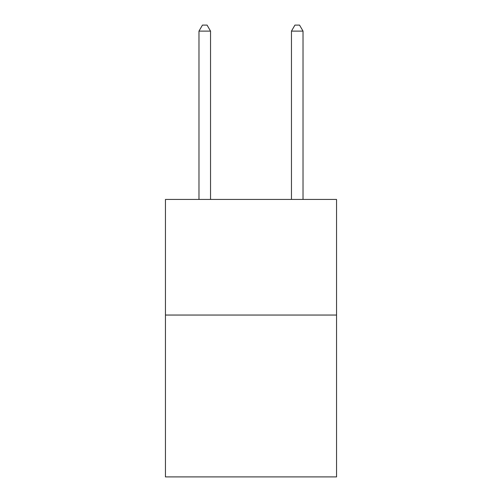 <?xml version="1.0" encoding="UTF-8"?>
<svg xmlns="http://www.w3.org/2000/svg" width="502" height="502" viewBox="0 0 502 502"><rect width="100%" height="100%" fill="white"/><g stroke="black" fill="none" stroke-linecap="round" stroke-linejoin="round"><path stroke-width="0.75" d="M336.553 315.049L336.553 476.9L165.447 476.9L165.447 199.438L336.553 199.438L336.553 315.049L165.447 315.049M210.539 199.438L210.539 31.111L198.974 31.111L198.974 199.438M198.974 31.111L202.444 25.1L207.069 25.1L210.539 31.111M303.026 199.438L303.026 31.111L291.461 31.111L291.461 199.438M291.461 31.111L294.931 25.1L299.556 25.1L303.026 31.111"/></g></svg>

